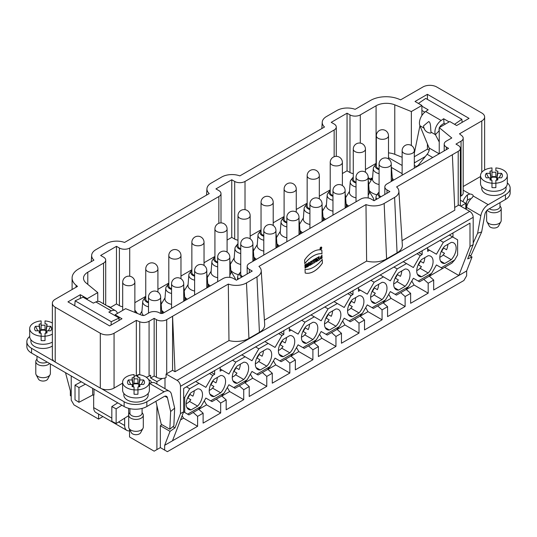 <?xml version="1.0" encoding="UTF-8"?>
<svg xmlns="http://www.w3.org/2000/svg" width="537" height="537" viewBox="0 0 537 537"><rect width="100%" height="100%" fill="white"/><g stroke="black" fill="none" stroke-linecap="round" stroke-linejoin="round"><path stroke-width="0.81" d="M321.468 247.832A0.819 0.497 117.3 0 0 320.455 247.94A0.819 0.497 117.3 0 0 321.153 248.665A0.819 0.497 117.3 0 0 321.468 247.832M321.254 248.43L320.569 247.886L320.609 248.799L321.025 248.524M320.502 248.886A0.819 0.497 -62.7 0 1 321.254 247.436M321.441 247.101A1.195 0.725 117.3 0 0 320.247 247.832A1.195 0.725 117.3 0 0 320.341 249.235A1.195 0.725 117.3 0 0 321.267 248.893A1.195 0.725 117.3 0 0 321.744 247.678A1.195 0.725 117.3 0 0 321.441 247.101A1.195 0.725 -62.7 0 1 321.703 247.658A1.195 0.725 -62.7 0 1 321.247 248.866A1.195 0.725 -62.7 0 1 320.327 249.222M310.547 261.559L312.447 260.74L312.38 262.486L312.95 263.593L312.091 264.09L311.426 263.338L311.473 264.446L310.695 264.895L310.547 261.559M316.259 261.687L316.112 258.351L315.333 258.794L315.481 262.13L316.259 261.687L315.481 262.096M305.029 269.399A24.756 15.023 117.3 0 0 322.24 259.465L322.395 263.083A20.735 12.579 -62.7 0 1 305.191 273.018L305.029 269.399M321.824 250.094L321.985 253.712A24.756 15.023 117.3 0 0 304.774 263.647L304.613 260.029A20.735 12.579 -62.7 0 1 321.824 250.094M309.654 265.5L310.426 265.05L309.393 262.231L308.466 262.761L307.728 266.607L308.614 265.54L309.493 265.036L309.654 265.5M307.453 266.768L307.305 263.432L306.526 263.882L306.58 265.097L305.734 265.587L305.681 264.372L304.902 264.822L305.05 268.158L305.828 267.708L305.775 266.392L306.614 265.902L306.674 267.218L307.453 266.768L306.674 267.184M228.97 340.579L175.022 371.725L172.572 370.308L172.572 316.266L228.319 284.073L228.97 340.579A18.07 10.431 0 0 0 248.94 338.384L259.411 332.343L256.961 276.877A14.6 8.431 0 0 0 261.224 270.608A14.6 8.431 0 0 0 258.948 266.392L365.979 204.597L366.623 261.103L264.405 320.119M318.414 257.015L319.166 256.585L319.314 259.921L318.313 260.499L317.508 259.029L317.595 260.915L316.843 261.344L316.696 258.008L317.696 257.438L318.501 258.901L318.414 257.015M321.294 257.948C320.045 257.592 320.274 256.908 321.978 255.901L321.938 255.055L320.012 259.143L322.099 258.136L322.025 256.485L321.254 256.934L321.294 257.948L320.636 258.136M314.977 259.814L314.944 259.022L312.943 260.177L312.984 260.962L313.588 260.613L313.702 263.157L314.481 262.714L314.367 260.163L314.977 259.814L314.333 260.143L314.447 262.694L313.702 263.123M172.572 370.308L166.718 373.685A7.303 4.215 0 0 1 166.081 374.014L177.042 380.344L469.741 211.356A4.867 2.813 60 0 1 473.184 217.317L473.184 244.617L467.68 258.894L472.03 256.988L469.821 255.706M454.691 207.423L458.209 205.396A7.303 4.215 0 0 0 458.779 205.027L469.741 211.356M366.623 261.103A18.07 10.431 0 0 0 386.6 258.908L397.071 252.867L394.614 197.401A14.6 8.431 0 0 0 398.884 191.132A14.6 8.431 0 0 0 396.608 186.916L452.362 154.73L454.812 210.189L402.065 240.643M397.071 252.867A18.07 10.431 0 0 0 402.347 245.1L398.884 191.132M259.411 332.343A18.07 10.431 0 0 0 264.694 324.576L261.224 270.608M175.022 371.725L172.572 316.266L166.718 319.643L166.718 373.685M452.362 154.73L458.209 151.347A7.303 4.215 0 0 0 460.35 148.366A7.303 4.215 0 0 0 458.209 145.386L455.973 144.097L461.055 141.164A7.303 4.215 0 0 0 463.189 138.184A7.303 4.215 0 0 0 461.874 135.767L459.504 133.814L481.783 120.946A9.733 5.618 0 0 0 484.636 116.972A9.733 5.618 0 0 0 481.783 112.998L436.702 86.974A9.733 5.618 0 0 0 422.934 86.974L400.656 99.835L398.602 99.009A21.903 12.646 0 0 0 370.557 100.426L355.138 109.326A14.6 8.431 0 0 0 336.974 110.474L326.503 116.522A14.6 8.431 0 0 0 322.234 122.168A14.6 8.431 0 0 0 324.509 127.007L239.851 175.888A14.6 8.431 0 0 0 221.68 177.035L211.216 183.083A14.6 8.431 0 0 0 206.946 188.729A14.6 8.431 0 0 0 209.222 193.568L124.557 242.449A14.6 8.431 0 0 0 106.393 243.597L95.922 249.645A14.6 8.431 0 0 0 91.659 255.29A14.6 8.431 0 0 0 93.928 260.13L78.516 269.03A21.903 12.646 0 0 0 72.099 277.971A21.903 12.646 0 0 0 76.059 285.228L76.059 287.241M166.081 374.014L166.081 377.592A7.303 4.215 180 0 1 162.389 378.471A7.303 4.215 180 0 1 156.395 377.263L156.395 319.643A7.303 4.215 0 0 0 166.718 319.643M460.35 200.173L465.78 203.308L465.78 209.068M465.78 203.308L460.793 206.188M98.58 414.067L98.58 419.088L102.929 416.578M98.58 419.088L73.972 404.885L71.22 400.112L71.22 375.974M473.184 244.617L469.996 246.456L458.813 275.481L466.646 270.963L466.646 275.729L463.887 280.502L167.41 451.671L164.651 450.087L164.651 445.314L170.041 431.339L160.348 425.747L161.805 424.606M156.911 405.65L156.911 449.59L154.159 451.174L129.551 436.97L129.551 430.849A10.706 6.182 120 0 1 126.866 430.399A10.706 6.182 120 0 1 124.644 425.499L124.644 418.189M126.866 430.399L95.888 412.517A10.706 6.182 -60 0 1 93.673 407.617L111.824 418.095M93.673 394.957L93.673 407.617M463.189 138.184L463.189 193.025A7.303 4.215 180 0 1 461.055 196.005L460.35 196.408M394.614 197.401L384.15 203.449L386.6 258.908M256.961 276.877L246.49 282.925L248.94 338.384M228.319 284.073A14.6 8.431 0 0 0 246.49 282.925M365.979 204.597A14.6 8.431 0 0 0 384.15 203.449M156.911 384.036L156.911 381.632L150.629 378.008L150.629 375.229L149.078 376.122A7.303 4.215 180 0 1 146.131 377.155M156.911 449.59L160.348 447.603L160.348 425.747M165 378.001L165 388.707M162.389 378.471L156.911 381.632M76.059 285.228L77.496 286.409L55.217 299.277A9.733 5.618 0 0 0 52.364 303.251A9.733 5.618 0 0 0 55.217 307.224L100.298 333.249A9.733 5.618 0 0 0 114.066 333.249L114.066 388.09A9.733 5.618 180 0 1 101.466 388.667A9.733 5.618 180 0 1 100.298 388.09L100.298 333.249M411.355 145.487L411.355 111.542L421.901 105.453L415.02 101.48L427.412 94.324L469.049 118.368L456.665 125.517L449.778 121.543L439.232 127.631L451.778 137.975L446.341 141.117A7.303 4.215 0 0 0 444.2 144.097A7.303 4.215 0 0 0 446.341 147.078L448.576 148.366L386.976 183.936A7.303 4.215 0 0 0 384.834 186.916A7.303 4.215 0 0 0 386.976 189.897L389.896 191.581L374.067 200.724L371.141 199.032A7.303 4.215 0 0 0 360.817 199.032L249.316 263.412A7.303 4.215 0 0 0 247.174 266.392A7.303 4.215 0 0 0 249.316 269.373L252.242 271.057L236.408 280.2L233.481 278.508A7.303 4.215 0 0 0 223.157 278.508L163.275 313.084A2.437 1.403 180 0 1 159.838 313.084L159.321 312.789A7.303 4.215 0 0 0 148.997 312.789L145.003 315.091A2.437 1.403 180 0 1 141.882 315.253L125.645 308.681L115.099 314.776L121.98 318.75L109.588 325.899L67.951 301.861L80.335 294.706L87.222 298.679L97.768 292.591L97.768 301.378M87.222 298.679L87.222 299.579M115.099 314.776L115.099 315.675M137.949 375.873L136.344 375.229L134.055 376.551M129.551 429.338L129.551 430.849M139.727 374.786L139.727 321.757A7.303 4.215 0 0 0 149.078 321.28L154.159 318.347L154.159 375.974L150.629 378.008M139.727 321.757L136.344 320.388L136.344 375.229M136.344 320.388L114.066 333.249M122.617 383.149L114.066 388.09M103.567 303.821L103.567 263.11L87.793 272.219A14.6 8.431 180 0 0 83.517 278.179A14.6 8.431 180 0 0 86.155 283.019L97.768 292.591M80.335 294.706L80.335 298.404M103.567 263.11A7.303 4.215 0 0 0 105.708 260.13A7.303 4.215 0 0 0 103.567 257.149L100.641 255.464L116.475 246.322L119.395 248.013A7.303 4.215 0 0 0 129.719 248.013L129.719 276.226M218.854 223.298L218.854 196.549L129.719 248.013M218.854 196.549A7.303 4.215 0 0 0 220.996 193.568A7.303 4.215 0 0 0 218.854 190.588L215.934 188.903L231.762 179.761L234.689 181.452A7.303 4.215 0 0 0 245.013 181.452L245.013 209.665M334.148 156.737L334.148 129.988L245.013 181.452M334.148 129.988A7.303 4.215 0 0 0 336.283 127.007A7.303 4.215 0 0 0 334.148 124.027L331.222 122.342L347.05 113.2L349.976 114.891A7.303 4.215 0 0 0 360.3 114.891L360.3 143.104M376.33 163.261A14.6 8.431 0 0 0 376.075 163.402L376.075 105.782L360.3 114.891M376.075 105.782A14.6 8.431 180 0 1 394.776 104.836L394.776 154.314L402.139 157.287M411.355 111.542L394.776 104.836M154.159 318.347L156.395 319.643M368.194 178.391L371.255 180.157L368.194 178.391M371.906 179.486L371.966 178.519L371.906 179.486L371.966 178.519L371.148 178.049L370.98 179.318L368.194 177.707L370.98 179.318L370.98 180.002M370.96 179.224L371.148 178.049L371.148 178.841L371.819 179.224M302.579 232.655A14.479 8.357 180 0 1 299.975 230.353M299.505 224.359A14.479 8.357 180 0 1 299.572 224.244L303.371 217.955M369.221 191.333L373.027 197.623A14.479 8.357 180 0 1 373.833 200.59M348.694 206.033A14.479 8.357 180 0 1 346.09 203.731M345.62 197.737A14.479 8.357 180 0 1 345.687 197.623L349.486 191.333M187.292 299.223A14.479 8.357 180 0 1 184.688 296.914M184.211 290.92A14.479 8.357 180 0 1 184.278 290.806L188.084 284.523M230.876 271.205L234.676 277.495A14.479 8.357 180 0 1 235.448 279.649M210.35 285.906A14.479 8.357 180 0 1 207.745 283.603M207.269 277.609A14.479 8.357 180 0 1 207.336 277.495L211.142 271.205M256.464 259.284A14.479 8.357 180 0 1 253.86 256.981M253.383 250.987A14.479 8.357 180 0 1 253.451 250.873L257.257 244.583M391.251 167.329L402.139 173.619M365.442 169.544L376.075 163.402M353.272 173.605A7.303 4.215 180 0 1 349.976 172.511L349.976 114.891M342.378 173.518L347.05 170.82L349.976 172.511M250.148 236.105L261.042 229.816M273.205 222.795L284.1 216.505M296.263 209.484L307.157 203.194M319.32 196.166L330.215 189.883M237.985 240.167A7.303 4.215 180 0 1 234.689 239.072L234.689 181.452M227.091 240.079L231.762 237.381L234.689 239.072M134.861 302.667L145.749 296.377M157.918 289.356L168.806 283.066M180.976 276.045L191.863 269.755M204.033 262.734L214.921 256.444M122.691 306.728A7.303 4.215 180 0 1 119.395 305.634L119.395 248.013M110.508 307.392L116.475 303.942L119.395 305.634M238.515 274.662A14.479 8.357 180 0 1 230.803 270.292M230.326 264.298A14.479 8.357 180 0 1 230.393 264.184L234.199 257.894M279.522 245.973A14.479 8.357 180 0 1 276.917 243.664M276.441 237.669A14.479 8.357 180 0 1 276.515 237.555L280.314 231.272M164.235 312.534A14.479 8.357 180 0 1 161.63 310.225M161.154 304.231A14.479 8.357 180 0 1 161.221 304.117L165.027 297.834M325.637 219.344A14.479 8.357 180 0 1 323.032 217.042M322.562 211.048A14.479 8.357 180 0 1 322.63 210.934L326.429 204.644M376.86 194.783A14.479 8.357 180 0 1 369.147 190.413M368.677 184.419A14.479 8.357 180 0 1 368.744 184.305L372.544 178.022M160.67 303.197A9.122 5.269 0 0 0 160.952 301.64L161.765 311.984A9.941 5.739 180 0 1 161.536 313.494M143.634 315.488A9.941 5.739 180 0 1 141.902 311.984L142.714 301.64A9.122 5.269 0 0 0 148.501 306.788M145.749 296.927A7.176 4.142 0 0 0 145.279 297.438L143.507 299.727A9.122 5.269 0 0 0 142.714 301.64M160.952 301.64A9.122 5.269 0 0 0 160.67 300.566M145.279 297.438A7.176 4.142 0 0 0 148.501 302.801M157.918 292.047L157.918 268.923A6.082 3.511 180 0 1 154.159 272.172A6.082 3.511 180 0 1 147.534 271.407A6.082 3.511 180 0 1 145.749 268.923L145.749 299.129A6.082 3.511 0 0 0 147.534 301.613A6.082 3.511 0 0 0 148.501 302.062M137.371 313.427A9.122 5.269 0 0 0 137.11 313.044L135.331 310.748A7.176 4.142 0 0 0 134.861 310.238M122.691 310.238A7.176 4.142 0 0 0 122.362 310.581M135.921 312.836A7.176 4.142 0 0 0 135.331 310.748M183.728 289.879A9.122 5.269 0 0 0 184.01 288.329L184.822 298.673A9.941 5.739 180 0 1 184.144 301.035M171.558 304.338A9.941 5.739 180 0 1 164.96 298.673L165.779 288.329A9.122 5.269 0 0 0 171.558 293.471M168.806 283.617A7.176 4.142 0 0 0 168.336 284.12L166.564 286.416A9.122 5.269 0 0 0 165.779 288.329M184.01 288.329A9.122 5.269 0 0 0 183.728 287.255M168.336 284.12A7.176 4.142 0 0 0 171.558 289.483M180.976 278.737L180.976 255.612A6.082 3.511 180 0 1 177.217 258.854A6.082 3.511 180 0 1 170.591 258.096A6.082 3.511 180 0 1 168.806 255.612L168.806 285.812A6.082 3.511 0 0 0 170.591 288.295A6.082 3.511 0 0 0 171.558 288.752M229.843 263.258A9.122 5.269 0 0 0 230.125 261.7L230.937 272.044A9.941 5.739 180 0 1 229.843 274.937M217.68 277.716A9.941 5.739 180 0 1 211.075 272.044L211.893 261.7A9.122 5.269 0 0 0 217.68 266.849M214.921 256.988A7.176 4.142 0 0 0 214.451 257.498L212.679 259.794A9.122 5.269 0 0 0 211.893 261.7M230.125 261.7A9.122 5.269 0 0 0 229.843 260.626M214.451 257.498A7.176 4.142 0 0 0 217.68 262.862M227.091 252.108L227.091 228.99A6.082 3.511 180 0 1 223.338 232.232A6.082 3.511 180 0 1 216.706 231.474A6.082 3.511 180 0 1 214.921 228.99L214.921 259.19A6.082 3.511 0 0 0 216.706 261.673A6.082 3.511 0 0 0 217.68 262.13M206.785 276.568A9.122 5.269 0 0 0 207.067 275.018L207.879 285.362A9.941 5.739 180 0 1 207.201 287.725M194.622 291.027A9.941 5.739 180 0 1 188.017 285.362L188.836 275.018A9.122 5.269 0 0 0 194.622 280.16M191.863 270.299A7.176 4.142 0 0 0 191.394 270.809L189.621 273.105A9.122 5.269 0 0 0 188.836 275.018M207.067 275.018A9.122 5.269 0 0 0 206.785 273.937M191.394 270.809A7.176 4.142 0 0 0 194.622 276.172M204.033 265.426L204.033 242.301A6.082 3.511 180 0 1 200.281 245.543A6.082 3.511 180 0 1 193.649 244.785A6.082 3.511 180 0 1 191.863 242.301L191.863 272.501A6.082 3.511 0 0 0 193.649 274.984A6.082 3.511 0 0 0 194.622 275.441M238.488 278.998A9.122 5.269 180 0 1 237.703 276.602A9.122 5.269 180 0 1 238.488 274.696L240.267 272.4A7.176 4.142 180 0 1 240.737 271.89M241.831 277.072A7.176 4.142 180 0 1 240.267 272.4M252.9 261.338L252.9 243.892A6.082 3.511 180 0 1 249.148 247.134A6.082 3.511 180 0 1 242.516 246.376A6.082 3.511 180 0 1 240.737 243.892L240.737 274.092A6.082 3.511 0 0 0 242.516 276.575A6.082 3.511 0 0 0 242.603 276.622M252.9 249.947A9.122 5.269 0 0 0 253.182 248.389L254.001 258.733A9.941 5.739 180 0 1 253.316 261.103M240.737 264.405A9.941 5.739 180 0 1 234.132 258.733L234.951 248.389A9.122 5.269 0 0 0 240.737 253.538M237.985 243.677A7.176 4.142 0 0 0 237.515 244.187L235.736 246.476A9.122 5.269 0 0 0 234.951 248.389M253.182 248.389A9.122 5.269 0 0 0 252.9 247.315M237.515 244.187A7.176 4.142 0 0 0 240.737 249.551M250.148 238.797L250.148 215.673A6.082 3.511 180 0 1 246.396 218.921A6.082 3.511 180 0 1 239.764 218.156A6.082 3.511 180 0 1 237.985 215.673L237.985 245.879A6.082 3.511 0 0 0 239.764 248.363A6.082 3.511 0 0 0 240.737 248.819M275.958 236.636A9.122 5.269 0 0 0 276.24 235.078L277.058 245.422A9.941 5.739 180 0 1 276.374 247.785M263.795 251.094A9.941 5.739 180 0 1 257.189 245.422L258.008 235.078A9.122 5.269 0 0 0 263.795 240.22M261.042 230.366A7.176 4.142 0 0 0 260.573 230.87L258.794 233.165A9.122 5.269 0 0 0 258.008 235.078M276.24 235.078A9.122 5.269 0 0 0 275.958 234.004M260.573 230.87A7.176 4.142 0 0 0 263.795 236.233M273.205 225.486L273.205 202.362A6.082 3.511 180 0 1 269.453 205.611A6.082 3.511 180 0 1 262.821 204.845A6.082 3.511 180 0 1 261.042 202.362L261.042 232.561A6.082 3.511 0 0 0 262.821 235.045A6.082 3.511 0 0 0 263.795 235.501M299.015 223.318A9.122 5.269 0 0 0 299.297 221.768L300.116 232.112A9.941 5.739 180 0 1 299.431 234.474M286.852 237.777A9.941 5.739 180 0 1 280.247 232.112L281.066 221.768A9.122 5.269 0 0 0 286.852 226.909M284.1 217.049A7.176 4.142 0 0 0 283.63 217.559L281.851 219.855A9.122 5.269 0 0 0 281.066 221.768M299.297 221.768A9.122 5.269 0 0 0 299.015 220.694M283.63 217.559A7.176 4.142 0 0 0 286.852 222.922M296.263 212.175L296.263 189.051A6.082 3.511 180 0 1 292.511 192.293A6.082 3.511 180 0 1 285.879 191.534A6.082 3.511 180 0 1 284.1 189.051L284.1 219.25A6.082 3.511 0 0 0 285.879 221.734A6.082 3.511 0 0 0 286.852 222.19M322.079 210.007A9.122 5.269 0 0 0 322.354 208.45L323.173 218.794A9.941 5.739 180 0 1 322.489 221.163M309.909 224.466A9.941 5.739 180 0 1 303.304 218.794L304.123 208.45A9.122 5.269 0 0 0 309.909 213.598M307.157 203.738A7.176 4.142 0 0 0 306.687 204.248L304.909 206.544A9.122 5.269 0 0 0 304.123 208.45M322.354 208.45A9.122 5.269 0 0 0 322.079 207.376M306.687 204.248A7.176 4.142 0 0 0 309.909 209.611M319.32 198.865L319.32 175.74A6.082 3.511 180 0 1 315.568 178.982A6.082 3.511 180 0 1 308.936 178.224A6.082 3.511 180 0 1 307.157 175.74L307.157 205.94A6.082 3.511 0 0 0 308.936 208.423A6.082 3.511 0 0 0 309.909 208.88M345.137 196.696A9.122 5.269 0 0 0 345.412 195.139L346.231 205.483A9.941 5.739 180 0 1 345.546 207.853M332.967 211.155A9.941 5.739 180 0 1 326.362 205.483L327.181 195.139A9.122 5.269 0 0 0 332.967 200.288M330.215 190.427A7.176 4.142 0 0 0 329.745 190.937L327.966 193.233A9.122 5.269 0 0 0 327.181 195.139M345.412 195.139A9.122 5.269 0 0 0 345.137 194.065M329.745 190.937A7.176 4.142 0 0 0 332.967 196.3M342.378 185.547L342.378 162.429A6.082 3.511 180 0 1 338.625 165.671A6.082 3.511 180 0 1 331.994 164.913A6.082 3.511 180 0 1 330.215 162.429L330.215 192.629A6.082 3.511 0 0 0 331.994 195.112A6.082 3.511 0 0 0 332.967 195.569M376.84 199.126A9.122 5.269 180 0 1 376.048 196.73A9.122 5.269 180 0 1 376.833 194.817L378.612 192.528A7.176 4.142 180 0 1 379.082 192.018M380.176 197.2A7.176 4.142 180 0 1 378.612 192.528M391.251 181.466L391.251 164.013A6.082 3.511 180 0 1 387.492 167.262A6.082 3.511 180 0 1 380.867 166.497A6.082 3.511 180 0 1 379.082 164.013L379.082 194.219A6.082 3.511 0 0 0 380.867 196.703A6.082 3.511 0 0 0 380.948 196.75M391.251 170.068A9.122 5.269 0 0 0 391.527 168.517L392.346 178.861A9.941 5.739 180 0 1 391.661 181.224M379.082 184.527A9.941 5.739 180 0 1 372.483 178.861L373.296 168.517A9.122 5.269 0 0 0 379.082 173.659M376.33 163.805A7.176 4.142 0 0 0 375.86 164.309L374.081 166.604A9.122 5.269 0 0 0 373.296 168.517M391.527 168.517A9.122 5.269 0 0 0 391.251 167.443M375.86 164.309A7.176 4.142 0 0 0 379.082 169.672M388.499 158.925L388.499 135.801A6.082 3.511 180 0 1 384.74 139.049A6.082 3.511 180 0 1 378.108 138.284A6.082 3.511 180 0 1 376.33 135.801L376.33 166A6.082 3.511 0 0 0 378.108 168.484A6.082 3.511 0 0 0 379.082 168.94M368.194 183.386A9.122 5.269 0 0 0 368.469 181.828L369.288 192.172A9.941 5.739 180 0 1 368.194 195.065M356.024 197.844A9.941 5.739 180 0 1 349.426 192.172L350.238 181.828A9.122 5.269 0 0 0 356.024 186.977M353.272 177.116A7.176 4.142 0 0 0 352.802 177.626L351.023 179.915A9.122 5.269 0 0 0 350.238 181.828M368.469 181.828A9.122 5.269 0 0 0 368.194 180.754M352.802 177.626A7.176 4.142 0 0 0 356.024 182.989M365.442 172.236L365.442 149.111A6.082 3.511 180 0 1 361.683 152.36A6.082 3.511 180 0 1 355.051 151.595A6.082 3.511 180 0 1 353.272 149.111L353.272 179.318A6.082 3.511 0 0 0 355.051 181.801A6.082 3.511 0 0 0 356.024 182.258M55.217 307.224L55.217 362.066L100.298 388.09M55.217 362.066A9.733 5.618 180 0 1 54.217 361.388A9.733 5.618 180 0 1 52.364 358.092L52.364 303.251M154.159 375.974L156.395 377.263M29.696 336.471A16.063 9.27 -0 0 0 26.85 341.747L26.85 346.513A16.063 9.27 180 0 0 31.555 353.071L124.128 406.522A16.063 9.27 180 0 0 146.843 406.522L164.08 396.568A4.867 2.813 -60 0 1 166.517 396.326A4.867 2.813 -60 0 1 167.43 397.695L170.645 411.523L174.659 408.107L173.86 425.828L169.84 429.244L161.234 424.277L155.898 401.293M101.466 388.667L124.128 401.75A16.063 9.27 -0 0 0 146.843 401.75L146.843 406.522M26.85 341.747A16.063 9.27 -0 0 0 31.555 348.305L54.217 361.388M439.232 153.763L439.232 127.631M414.309 165.443L416.658 166.799M480.534 176.512L463.189 186.527M414.309 153.3L419.934 125.732A9.733 5.618 -60 0 1 425.653 111.535L428.17 109.803L421.901 106.178M421.901 115.509L421.901 105.453M414.309 156.73L427.412 149.165L427.412 143.909M427.412 99.385L427.412 94.324M414.309 161.966L415.108 162.429L425.304 156.542M427.412 149.165L429.177 150.185M388.499 152.877A14.6 8.431 180 0 1 394.776 154.314M388.499 157.596L402.139 165.47M485.012 169.799L484.636 169.585M418.148 165.436L416.229 166.551M463.189 190.185L469.855 194.032A3.41 1.967 180 0 1 472.238 194.616A3.41 1.967 180 0 1 473.231 196.025L488.207 204.664L505.445 194.716A16.063 9.27 0 0 0 510.15 188.158L510.15 192.924A16.063 9.27 180 0 1 505.445 199.482L488.207 209.437A4.867 2.813 -60 0 0 484.857 214.431L481.649 231.971L471.09 255.323L468.788 256.021M470.889 198.905A3.41 1.967 0 0 0 469.855 198.804L467.418 200.079L467.418 194.864A9.733 5.618 120 0 0 462.948 201.67M231.762 179.761L231.762 237.381M116.475 246.322L116.475 303.942M347.05 113.2L347.05 170.82M65.501 372.671L70.354 390.876L70.354 395.641L71.22 396.138M466.646 270.963L472.03 256.988M452.966 232.964L452.966 237.132M444.737 267.245L429.378 276.226M411.792 281.026L414.108 285.04L428.184 293.168L428.184 283.234L433.688 280.052L433.688 289.987L458.813 275.481L444.643 267.298M469.996 246.456L469.996 223.13L183.667 388.439L183.667 411.772L172.484 440.796L164.651 445.314M427.667 247.564L427.667 251.343L429.56 250.249L427.667 249.155M365.677 307.654L367.993 311.668L360.199 316.165M342.619 320.965L344.935 324.979L337.142 329.476M367.993 311.668L382.069 319.79L364.516 329.926L364.516 319.992L359.011 323.167L359.011 333.101L341.458 343.237L341.458 333.302L335.954 336.484L335.954 346.419L318.401 356.548L318.401 346.613L312.896 349.795L312.896 359.73L295.343 369.859L295.343 359.924L289.839 363.106L289.839 373.04L272.286 383.176L272.286 373.242L266.782 376.417L266.782 386.351L249.228 396.487L249.228 386.553L243.724 389.728L243.724 399.669L226.171 409.798L226.171 399.864L220.667 403.045L220.667 412.98L203.114 423.109L203.114 413.175L197.603 416.356L197.603 426.291L172.484 440.796M273.447 360.898L275.763 364.912L267.97 369.416M250.383 374.215L252.705 378.229L244.912 382.727M275.763 364.912L289.839 373.04M296.505 347.587L298.82 351.601L291.027 356.098M298.82 351.601L312.896 359.73M414.108 285.04L406.314 289.537M388.734 294.336L391.05 298.35L383.257 302.848M428.184 293.168L410.63 303.298L410.63 293.363L405.126 296.545L405.126 306.479L387.573 316.615L387.573 306.681L382.069 309.856L382.069 319.79M204.268 400.837L206.591 404.851L198.797 409.348M182.137 415.745L183.533 418.162L180.539 419.894M206.591 404.851L220.667 412.98M227.326 387.526L229.648 391.54L221.855 396.038M252.705 378.229L266.782 386.351M319.562 334.276L321.878 338.29L314.085 342.787M344.935 324.979L359.011 333.101M391.05 298.35L405.126 306.479M229.648 391.54L243.724 399.669M321.878 338.29L335.954 346.419M220.15 367.375L220.15 371.154L222.043 370.06L220.15 368.966M358.494 287.503L358.494 291.276L360.387 290.188L358.494 289.094M289.322 327.442L289.322 331.215L291.215 330.121L289.322 329.033M405.14 269.017A11.559 6.672 -60 0 1 407.637 269.547A11.559 6.672 -60 0 1 405.14 286.302L398.575 290.094A11.559 6.672 -60 0 1 396.078 289.564A11.559 6.672 -60 0 1 398.575 272.809L405.14 269.017M451.255 242.395A11.559 6.672 -60 0 1 453.752 242.919A11.559 6.672 -60 0 1 451.255 259.68L444.69 263.472A11.559 6.672 -60 0 1 442.193 262.942A11.559 6.672 -60 0 1 444.69 246.181L451.255 242.395M335.967 308.956A11.559 6.672 -60 0 1 338.464 309.48A11.559 6.672 -60 0 1 335.967 326.241L329.403 330.033A11.559 6.672 -60 0 1 326.905 329.503A11.559 6.672 -60 0 1 329.403 312.742L335.967 308.956M289.852 335.578A11.559 6.672 -60 0 1 292.35 336.108A11.559 6.672 -60 0 1 289.852 352.863L283.288 356.655A11.559 6.672 -60 0 1 280.791 356.125A11.559 6.672 -60 0 1 283.288 339.371L289.852 335.578M243.738 362.207A11.559 6.672 -60 0 1 246.235 362.73A11.559 6.672 -60 0 1 243.738 379.491L237.166 383.284A11.559 6.672 -60 0 1 234.676 382.753A11.559 6.672 -60 0 1 237.166 365.992L243.738 362.207M197.616 388.828A11.559 6.672 -60 0 1 200.113 389.359A11.559 6.672 -60 0 1 197.616 406.113L191.051 409.906A11.559 6.672 -60 0 1 188.554 409.375A11.559 6.672 -60 0 1 191.051 392.621L197.616 388.828M186.42 386.848L189.689 388.734L184.701 397.38L184.701 412.483L187.628 414.168L201.046 406.422L205.866 398.078L210.685 400.857L224.104 393.111L228.923 384.761L233.743 387.546L247.161 379.793L251.981 371.45L256.8 374.235L270.218 366.482L275.038 358.139L279.858 360.918L293.276 353.171L298.095 344.828L302.915 347.607L316.333 339.861L321.153 331.517L325.972 334.296L339.397 326.55L344.21 318.199L349.03 320.985L362.455 313.232L367.268 304.888L372.087 307.674L385.512 299.921L390.325 291.578L395.145 294.357L408.57 286.61L413.389 278.267L418.202 281.046L431.627 273.299L436.447 264.949L441.26 267.735L454.685 259.982L457.611 254.921L457.611 239.817L449.348 235.052M440.058 240.415L443.327 242.301L452.617 236.938M443.327 242.301L436.447 254.223L429.56 250.249M417.001 253.726L420.27 255.612L422.163 254.518L422.163 250.745M420.27 255.612L413.389 267.533L403.233 261.673M393.943 267.037L397.212 268.923L406.502 263.56M397.212 268.923L390.325 280.844L380.176 274.984M370.886 280.348L374.155 282.24L383.445 276.87M374.155 282.24L367.268 294.162L360.387 290.188M347.828 293.665L351.097 295.551L352.99 294.457L352.99 290.685M351.097 295.551L344.21 307.473L334.061 301.613M324.771 306.976L328.04 308.862L337.33 303.499M328.04 308.862L321.153 320.784L311.004 314.924M301.713 320.287L304.982 322.173L314.273 316.81M304.982 322.173L298.095 334.095L291.215 330.121M278.649 333.598L281.925 335.491L283.818 334.397L283.818 330.617M281.925 335.491L275.038 347.412L264.889 341.545M255.592 346.915L258.861 348.802L268.158 343.438M258.861 348.802L251.981 360.723L241.831 354.863M232.534 360.226L235.803 362.113L245.1 356.749M235.803 362.113L228.923 374.034L222.043 370.06M209.477 373.537L212.746 375.423L214.639 374.329L214.639 370.557M212.746 375.423L205.866 387.345L195.71 381.485M189.689 388.734L198.985 383.371M220.68 375.517A11.559 6.672 -60 0 1 223.17 376.048A11.559 6.672 -60 0 1 220.68 392.802L214.109 396.595A11.559 6.672 -60 0 1 211.612 396.064A11.559 6.672 -60 0 1 214.109 379.31L220.68 375.517M266.795 348.889A11.559 6.672 -60 0 1 269.292 349.419A11.559 6.672 -60 0 1 266.795 366.18L260.23 369.966A11.559 6.672 -60 0 1 257.733 369.443A11.559 6.672 -60 0 1 260.23 352.681L266.795 348.889M312.91 322.267A11.559 6.672 -60 0 1 315.407 322.797A11.559 6.672 -60 0 1 312.91 339.552L306.345 343.344A11.559 6.672 -60 0 1 303.848 342.814A11.559 6.672 -60 0 1 306.345 326.06L312.91 322.267M359.025 295.645A11.559 6.672 -60 0 1 361.522 296.169A11.559 6.672 -60 0 1 359.025 312.93L352.46 316.723A11.559 6.672 -60 0 1 349.963 316.192A11.559 6.672 -60 0 1 352.46 299.431L359.025 295.645M428.197 255.706A11.559 6.672 -60 0 1 430.694 256.236A11.559 6.672 -60 0 1 428.197 272.991L421.632 276.783A11.559 6.672 -60 0 1 419.135 276.253A11.559 6.672 -60 0 1 421.632 259.499L428.197 255.706M382.082 282.328A11.559 6.672 -60 0 1 384.579 282.858A11.559 6.672 -60 0 1 382.082 299.619L375.517 303.405A11.559 6.672 -60 0 1 373.02 302.881A11.559 6.672 -60 0 1 375.517 286.12L382.082 282.328M443.099 254.974L451.255 259.68M428.197 272.991L420.041 268.285M405.14 286.302L396.984 281.596M382.082 299.619L373.927 294.907M359.025 312.93L350.869 308.218M335.967 326.241L327.812 321.535M312.91 339.552L304.754 334.846M281.697 348.157L289.852 352.863M266.795 366.18L258.639 361.468M243.738 379.491L235.582 374.786M212.524 388.097L220.68 392.802M189.467 401.408L197.616 406.113M454.685 259.982L451.865 263.13L442.575 268.493L441.26 267.735M473.184 217.317L180.486 386.304L180.486 413.604L183.667 411.772M180.486 413.604L174.981 427.882L170.041 431.339M172.88 426.667L174.981 427.882M180.486 386.304A4.867 2.813 -120 0 0 177.042 380.344M160.348 447.603L164.651 450.087M183.533 418.162L197.603 426.291M339.397 326.55L336.578 329.691L327.288 335.054L325.972 334.296M201.046 406.422L198.234 409.563L188.937 414.926L187.628 414.168M184.701 412.483L183.634 411.866M183.667 397.977L184.701 397.38M211.37 372.443L214.639 374.329M224.104 393.111L221.291 396.252L211.994 401.616L210.685 400.857M247.161 379.793L244.348 382.941L235.052 388.305L233.743 387.546M270.218 366.482L267.406 369.624L258.109 374.994L256.8 374.235M280.542 332.51L283.818 334.397M293.276 353.171L290.463 356.313L281.173 361.676L279.858 360.918M316.333 339.861L313.521 343.002L304.231 348.365L302.915 347.607M349.721 292.571L352.99 294.457M362.455 313.232L359.636 316.38L350.346 321.744L349.03 320.985M385.512 299.921L382.693 303.063L373.403 308.426L372.087 307.674M408.57 286.61L405.75 289.752L396.46 295.115L395.145 294.357M418.894 252.632L422.163 254.518M431.627 273.299L428.808 276.441L419.518 281.804L418.202 281.046M191.051 409.906L186.849 407.482M214.109 396.595L209.907 394.165M232.964 380.854L237.166 383.284M256.021 367.543L260.23 369.966M283.288 356.655L279.086 354.232M302.143 340.921L306.345 343.344M325.2 327.604L329.403 330.033M348.258 314.293L352.46 316.723M444.69 263.472L440.488 261.042M417.43 274.353L421.632 276.783M394.373 287.671L398.575 290.094M371.315 300.982L375.517 303.405M187.614 397.877L190.857 399.75A10.8 6.236 120 0 1 188.098 402.669L186.164 403.784M210.672 384.566L213.914 386.432A10.8 6.236 120 0 1 211.155 389.359L209.222 390.473M233.729 371.248L236.971 373.121A10.8 6.236 120 0 1 234.213 376.048L232.279 377.162M263.399 350.849A10.8 6.236 -60 0 1 262.103 356.226L259.042 354.46A10.874 6.276 -60 0 1 256.975 358.045M255.343 363.851L257.27 362.73A10.8 6.236 120 0 0 260.029 359.81L256.787 357.937M285.16 342.915L281.918 341.042L285.16 342.915A10.8 6.236 120 0 0 286.456 337.538M282.1 341.149A10.874 6.276 -60 0 1 280.032 344.734M278.401 350.533L280.327 349.419A10.8 6.236 120 0 0 283.086 346.499L279.844 344.626M309.513 324.227A10.8 6.236 -60 0 1 308.218 329.604L305.157 327.839A10.874 6.276 -60 0 1 303.09 331.423M301.458 337.223L303.392 336.108A10.8 6.236 120 0 0 306.144 333.188L302.908 331.316M331.275 316.293L328.033 314.42L331.275 316.293A10.8 6.236 120 0 0 332.571 310.916M328.214 314.528A10.874 6.276 -60 0 1 326.147 318.105M324.516 323.912L326.449 322.797A10.8 6.236 120 0 0 329.208 319.871L325.966 318.005M354.333 302.975L351.091 301.109L354.333 302.975A10.8 6.236 120 0 0 355.628 297.605M351.272 301.21A10.874 6.276 -60 0 1 349.204 304.794M347.573 310.601L349.506 309.487A10.8 6.236 120 0 0 352.265 306.56L349.023 304.687M377.39 289.665L374.148 287.792L377.39 289.665A10.8 6.236 120 0 0 378.686 284.288M374.329 287.899A10.874 6.276 -60 0 1 372.262 291.484M370.631 297.29L372.564 296.169A10.8 6.236 120 0 0 375.323 293.249L372.081 291.376M401.743 270.977A10.8 6.236 -60 0 1 400.448 276.354L397.387 274.588A10.874 6.276 -60 0 1 395.319 278.173M393.688 283.972L395.621 282.858A10.8 6.236 120 0 0 398.38 279.938L395.138 278.065M423.505 263.043L420.263 261.17L423.505 263.043A10.8 6.236 120 0 0 424.801 257.666M420.444 261.277A10.874 6.276 -60 0 1 418.377 264.855M416.746 270.661L418.679 269.547A10.8 6.236 120 0 0 421.438 266.62L418.195 264.754M446.562 249.732L443.32 247.859L446.562 249.732A10.8 6.236 120 0 0 447.858 244.355M443.502 247.96A10.874 6.276 -60 0 1 441.434 251.544M439.803 257.351L441.736 256.236A10.8 6.236 120 0 0 444.495 253.31L441.253 251.437M429.164 276.038L433.688 280.052M423.794 279.334L428.184 283.234M313.877 342.606L318.401 346.613M308.5 345.902L312.896 349.795M221.647 395.85L226.171 399.864M216.27 399.145L220.667 403.045M383.049 302.667L387.573 306.681M377.679 305.962L382.069 309.856M336.934 329.288L341.458 333.302M331.557 332.584L335.954 336.484M244.704 382.539L249.228 386.553M239.327 385.834L243.724 389.728M198.589 409.167L203.114 413.175M193.213 412.463L197.603 416.356M406.106 289.356L410.63 293.363M400.736 292.652L405.126 296.545M290.819 355.917L295.343 359.924M285.442 359.213L289.839 363.106M267.762 369.228L272.286 373.242M262.385 372.524L266.782 376.417M359.991 315.978L364.516 319.992M354.621 319.273L359.011 323.167M465.78 208.356L466.385 208.007A9.733 5.618 60 0 1 466.378 208.396M415.108 162.429A9.733 5.618 120 0 0 414.309 162.939M417.41 166.363L427.123 154.28A5.894 3.148 126.1 0 0 429.09 147.984L419.947 125.765M424.834 112.159L421.901 110.468M462.135 122.362L461.86 119.274L425.727 98.412L418.424 103.44M461.86 119.274L454.564 124.302M445.435 124.054L444.059 123.262L443.663 118.744L441.139 120.476A9.733 5.618 120 0 0 435.42 134.673L439.246 130.672M439.561 127.444A3.893 2.249 -60 0 1 441.535 124.993L444.059 123.262M449.147 121.912L443.663 118.744M439.232 130.639A3.893 2.249 -60 0 1 439.232 128.336M435.433 134.706L439.232 141.976M423.559 125.859L428.741 121.55C431.13 122.59 430.426 129.551 431.057 132.156A4.92 1.497 -136.9 0 1 430.365 133.048A7.303 7.303 0 0 1 423.559 125.859M431.057 132.149L435.42 134.673M419.934 125.732L424.29 128.249M429.09 147.984L439.165 153.804M427.123 154.28L432.728 157.516M466.21 209.316L466.559 207.403A10.706 6.182 -60 0 1 472.238 197.616L473.231 196.025M473.184 243.026L477.628 233.192L481.649 231.971M488.207 204.664A10.706 6.182 120 0 0 480.837 215.652L477.628 233.192M510.15 188.158A16.063 9.27 0 0 0 507.304 182.882M469.848 194.038L467.418 194.864M481.749 186.775L481.749 188.453A12.17 7.028 0 0 0 493.919 195.481A12.17 7.028 0 0 0 506.082 188.453L506.082 186.775M466.385 208.007L466.385 203.161A3.893 2.249 -60 0 1 467.418 200.079M500.001 202.624L500.001 206.483A6.082 3.511 180 0 1 496.047 209.772A6.082 3.511 180 0 1 489.328 208.786M500.001 205.866L500.786 207.121A7.303 4.215 180 0 1 501.216 208.551A7.303 4.215 180 0 1 495.369 212.686A7.303 4.215 180 0 1 487.193 210.195M486.616 210.806L486.616 220.472A7.303 4.215 0 0 0 486.938 221.714A7.303 4.215 0 0 0 493.919 224.688A7.303 4.215 0 0 0 500.893 221.714A7.303 4.215 0 0 0 501.216 220.472L501.216 208.551M500.893 221.714L498.571 226.07A4.867 2.813 180 0 1 493.919 228.05A4.867 2.813 180 0 1 489.267 226.07L486.938 221.714M397.387 274.588L400.448 276.354M305.157 327.839L308.218 329.604M259.042 354.46L262.103 356.226M235.985 367.771L239.039 369.543L235.985 367.771A10.874 6.276 -60 0 1 233.917 371.356M240.341 364.167A10.8 6.236 -60 0 1 239.039 369.543M215.981 382.854L212.739 380.981L215.981 382.854A10.8 6.236 120 0 0 217.284 377.477M212.927 381.089A10.874 6.276 -60 0 1 210.86 384.667M192.924 396.165L189.682 394.292L192.924 396.165A10.8 6.236 120 0 0 194.226 390.788M189.87 394.4A10.874 6.276 -60 0 1 187.802 397.984M169.84 429.244L170.645 411.523M174.659 408.107L171.451 394.279A10.706 6.182 120 0 0 169.437 391.272A10.706 6.182 120 0 0 164.08 391.802L146.843 401.75M149.118 383.156L151.488 382.8A10.706 6.182 -60 0 1 155.153 383.022L169.437 391.272M81.295 381.787L75.019 385.11L78.959 387.593L85.43 384.177M93.988 389.117L93.988 395.078A0.973 0.564 -0 0 0 92.639 395.064L78.959 402.3L75.019 399.81L75.019 385.11M78.959 387.593L78.959 402.3M128.705 415.631A6.813 3.934 180 0 1 128.665 415.651L116.133 423.552L111.824 421.27L111.824 406.569L116.133 408.845L121.886 405.22M117.751 402.837L111.824 406.569M116.133 423.552L116.133 408.845M151.582 382.774A9.733 5.618 120 0 0 149.816 380.31A9.733 5.618 120 0 0 148.789 379.921M123.839 393.413L123.839 395.098A12.17 7.028 0 0 0 136.002 402.119A12.17 7.028 0 0 0 148.172 395.098L148.172 393.413M117.381 313.454A9.733 5.618 120 0 0 115.556 310.742A9.733 5.618 120 0 0 111.347 310.883L108.83 312.057L119.154 318.018L118.952 320.495M111.005 325.086L111.273 321.69L119.154 318.018M111.273 321.69L75.14 300.827L74.744 305.781M75.14 300.827L83.013 297.156L93.337 303.116L95.861 301.942A9.733 5.618 -60 0 1 100.07 301.801L115.556 310.742M30.918 339.767L30.918 341.445A12.17 7.028 0 0 0 38.892 348.043A12.17 7.028 0 0 0 52.364 345.989M142.083 408.415L142.083 413.121A6.082 3.511 180 0 1 136.002 416.638A6.082 3.511 180 0 1 129.92 413.121L129.92 408.664M142.083 412.51L142.869 413.765A7.303 4.215 180 0 1 143.305 415.195A7.303 4.215 180 0 1 136.002 419.41A7.303 4.215 180 0 1 128.705 415.195A7.303 4.215 180 0 1 129.135 413.765L129.92 412.51M128.705 415.195L128.705 427.116A7.303 4.215 0 0 0 129.028 428.358A7.303 4.215 0 0 0 136.002 431.332A7.303 4.215 0 0 0 142.976 428.358A7.303 4.215 0 0 0 143.305 427.116L143.305 415.195M142.976 428.358L140.654 432.708A4.867 2.813 180 0 1 136.002 434.695A4.867 2.813 180 0 1 131.35 432.708L129.028 428.358M47.162 362.086A6.082 3.511 180 0 1 40.611 362.683A6.082 3.511 180 0 1 36.999 359.475L36.999 356.212M49.572 363.475A7.303 4.215 180 0 1 41.362 365.643A7.303 4.215 180 0 1 35.784 361.549A7.303 4.215 180 0 1 36.214 360.112L36.999 358.864M35.784 361.549L35.784 373.47A7.303 4.215 0 0 0 36.107 374.712A7.303 4.215 0 0 0 43.081 377.686A7.303 4.215 0 0 0 50.062 374.712A7.303 4.215 0 0 0 50.384 373.47L50.384 363.945M50.062 374.712L47.733 379.062A4.867 2.813 180 0 1 43.081 381.048A4.867 2.813 180 0 1 38.429 379.062L36.107 374.712M497.249 180.096L497.812 177.814L497.812 179.942A8.518 4.92 180 0 1 495.866 180.358L495.866 183.218A13.385 7.726 0 0 0 507.304 175.572L507.304 183.56A13.385 7.726 180 0 1 493.919 191.286A13.385 7.726 180 0 1 480.534 183.56L480.534 175.572A13.385 7.726 0 0 0 491.973 183.218L491.973 180.358A8.518 4.92 180 0 1 490.026 179.942L490.026 177.814L486.341 177.814A8.518 4.92 180 0 1 485.945 177.304A8.518 4.92 180 0 1 486.341 173.323L490.026 173.323L490.026 171.196A8.518 4.92 180 0 1 491.973 170.779L491.973 172.296A13.385 7.726 180 0 1 495.866 172.296L495.866 176.76L495.866 172.296M495.866 183.218L495.866 187.588A13.385 7.726 180 0 1 491.973 187.588L491.973 183.218M495.866 176.76A5.847 3.376 -0 0 0 491.973 176.76L491.973 167.927A13.385 7.726 0 0 0 480.534 175.572M507.304 175.572A13.385 7.726 0 0 0 495.866 167.927L495.866 170.779A8.518 4.92 180 0 1 497.812 171.196L496.772 177.606A5.585 3.222 0 0 0 493.919 177.15A5.585 3.222 0 0 0 491.06 177.606L490.026 171.196M496.772 177.606L496.604 179.593L497.457 179.264M490.382 179.264L491.227 179.593L491.06 177.606M491.227 179.593L490.026 173.323M486.341 173.323L488.65 177.814M490.026 177.814L490.583 180.096M491.973 183.124A5.847 3.376 0 0 0 493.919 183.318A5.847 3.376 -0 0 0 495.866 183.124M499.182 177.814L501.491 173.323A8.518 4.92 180 0 1 501.887 177.304A8.518 4.92 180 0 1 501.491 177.814L497.812 177.814M497.812 171.196L497.812 173.323L501.491 173.323M497.812 173.323L496.604 179.593M491.973 172.296L491.973 176.76M52.364 342.116A13.385 7.726 180 0 1 37.845 343.66A13.385 7.726 180 0 1 29.696 336.551L29.696 328.563A13.385 7.726 0 0 0 41.134 336.209L41.134 333.349A8.518 4.92 180 0 1 39.188 332.933L39.188 330.812L35.509 330.812A8.518 4.92 180 0 1 35.113 330.295A8.518 4.92 180 0 1 35.509 326.315L39.188 326.315L39.188 324.187A8.518 4.92 180 0 1 41.134 323.777L41.134 325.288A13.385 7.726 180 0 1 45.027 325.288L45.027 329.752L45.027 325.288M46.417 333.088L46.974 330.812L46.974 332.933A8.518 4.92 180 0 1 45.027 333.349L45.027 336.209A13.385 7.726 0 0 0 52.364 334.128M45.027 336.209L45.027 340.579A13.385 7.726 180 0 1 41.134 340.579L41.134 336.209M45.027 329.752A5.847 3.376 -0 0 0 41.134 329.752L41.134 320.918A13.385 7.726 0 0 0 29.696 328.563M52.364 322.992A13.385 7.726 0 0 0 45.027 320.918L45.027 323.777A8.518 4.92 180 0 1 46.974 324.187L45.94 330.597A5.585 3.222 0 0 0 43.081 330.141A5.585 3.222 0 0 0 40.228 330.597L39.188 324.187M45.94 330.597L45.773 332.584L46.618 332.255M39.543 332.255L40.396 332.584L40.228 330.597M40.396 332.584L39.188 326.315M35.509 326.315L37.818 330.812M39.188 330.812L39.751 333.088M41.134 336.115A5.847 3.376 0 0 0 43.081 336.31A5.847 3.376 -0 0 0 45.027 336.115M48.35 330.812L50.659 326.315A8.518 4.92 180 0 1 51.055 330.295A8.518 4.92 180 0 1 50.659 330.812L46.974 330.812M46.974 324.187L46.974 326.315L50.659 326.315M46.974 326.315L45.773 332.584M41.134 325.288L41.134 329.752M139.338 386.734L139.895 384.458L139.895 386.58A8.518 4.92 180 0 1 137.949 386.996L137.949 389.855A13.385 7.726 0 0 0 149.387 382.21L149.387 390.198A13.385 7.726 180 0 1 136.002 397.924A13.385 7.726 180 0 1 122.617 390.198L122.617 382.21A13.385 7.726 0 0 0 134.055 389.855L134.055 386.996A8.518 4.92 180 0 1 132.109 386.58L132.109 384.458L128.43 384.458A8.518 4.92 180 0 1 128.034 383.942A8.518 4.92 180 0 1 128.43 379.961L132.109 379.961L132.109 377.833A8.518 4.92 180 0 1 134.055 377.424L134.055 378.934A13.385 7.726 180 0 1 137.949 378.934L137.949 383.398L137.949 378.934M137.949 389.855L137.949 394.225A13.385 7.726 180 0 1 134.055 394.225L134.055 389.855M137.949 383.398A5.847 3.376 -0 0 0 134.055 383.398L134.055 374.564A13.385 7.726 0 0 0 122.617 382.21M149.387 382.21A13.385 7.726 0 0 0 137.949 374.564L137.949 377.424A8.518 4.92 180 0 1 139.895 377.833L138.861 384.244A5.585 3.222 0 0 0 136.002 383.787A5.585 3.222 0 0 0 133.149 384.244L132.109 377.833M138.861 384.244L138.694 386.231L139.539 385.902M132.464 385.902L133.317 386.231L133.149 384.244M133.317 386.231L132.109 379.961M128.43 379.961L130.739 384.458M132.109 384.458L132.673 386.734M134.055 389.761A5.847 3.376 0 0 0 136.002 389.956A5.847 3.376 -0 0 0 137.949 389.761M141.271 384.458L143.58 379.961A8.518 4.92 180 0 1 143.976 383.942A8.518 4.92 180 0 1 143.58 384.458L139.895 384.458M139.895 377.833L139.895 379.961L143.58 379.961M139.895 379.961L138.694 386.231M134.055 378.934L134.055 383.398M370.96 179.452L371.148 178.841M307.271 263.452L307.419 266.755M305.734 265.587L305.647 264.385M305.828 267.708L305.05 268.117M305.775 266.392L305.795 267.688M306.614 265.902L305.734 266.372M310.426 265.05L309.648 265.466M309.366 262.244L310.393 265.036M308.5 266.164L307.741 266.567M308.614 265.54L308.466 266.144M309.493 265.036L308.58 265.52M308.788 264.701L308.943 263.539L308.788 264.701L309.258 264.426L308.976 263.56M319.314 259.921L319.132 256.605M318.3 260.465L319.28 259.901M317.508 259.029L317.595 260.915M316.843 261.311L317.562 260.895M318.501 258.901L317.676 257.445M321.999 256.505L322.066 258.116L319.992 259.129M321.978 255.901L321.938 255.88C320.24 256.887 320.012 257.572 321.26 257.928M321.905 255.068L321.938 255.88M321.985 253.712L321.791 250.088M304.774 263.586A24.756 15.023 -62.7 0 1 321.952 253.692M322.395 263.083L322.207 259.505M305.191 273.011A20.735 12.579 117.3 0 0 322.361 263.07M316.078 258.364L316.226 261.667M314.91 259.042L314.944 259.794M313.588 260.613L312.977 260.928M312.38 262.486L312.427 260.734M312.95 263.593L312.346 262.465M312.078 264.063L312.917 263.58M311.473 264.446L311.393 263.318M310.695 264.862L311.44 264.432M311.749 261.72L311.359 262.546L311.728 261.707M311.326 261.834L311.393 262.566M371.148 178.049L371.966 178.519M458.209 205.396L458.209 151.347M149.078 321.28L149.078 376.122M386.976 189.897L386.976 193.273M249.316 269.373L249.316 272.749M87.793 272.219L87.793 284.368M124.128 401.75L124.128 406.522M31.555 353.071L31.555 348.305M461.055 196.005L461.055 141.164M481.783 172.303L481.783 120.946M446.341 147.078L446.341 149.662M425.653 111.535L441.139 120.476M480.837 215.652L466.559 207.403M505.445 199.482L505.445 194.716M414.309 168.155L414.309 150.702A6.082 3.511 180 0 1 410.55 153.951A6.082 3.511 180 0 1 403.925 153.186A6.082 3.511 180 0 1 402.139 150.702L402.139 175.176M322.079 221.405L322.079 203.953A6.082 3.511 180 0 1 318.32 207.195A6.082 3.511 180 0 1 311.688 206.436A6.082 3.511 180 0 1 309.909 203.953L309.909 228.426M368.194 197.999L368.194 177.331A6.082 3.511 180 0 1 364.435 180.573A6.082 3.511 180 0 1 357.803 179.814A6.082 3.511 180 0 1 356.024 177.331L356.024 201.805M275.958 248.027L275.958 230.574A6.082 3.511 180 0 1 272.205 233.823A6.082 3.511 180 0 1 265.573 233.058A6.082 3.511 180 0 1 263.795 230.574L263.795 255.055M299.015 234.716L299.015 217.263A6.082 3.511 180 0 1 295.263 220.512A6.082 3.511 180 0 1 288.631 219.747A6.082 3.511 180 0 1 286.852 217.263L286.852 241.737M345.137 208.088L345.137 190.642A6.082 3.511 180 0 1 341.378 193.884A6.082 3.511 180 0 1 334.746 193.125A6.082 3.511 180 0 1 332.967 190.642L332.967 215.115M229.843 277.367L229.843 257.203A6.082 3.511 180 0 1 226.09 260.445A6.082 3.511 180 0 1 219.458 259.686A6.082 3.511 180 0 1 217.68 257.203L217.68 281.677M206.785 287.966L206.785 270.514A6.082 3.511 180 0 1 203.033 273.763A6.082 3.511 180 0 1 196.401 272.997A6.082 3.511 180 0 1 194.622 270.514L194.622 294.988M183.728 301.277L183.728 283.825A6.082 3.511 180 0 1 179.976 287.073A6.082 3.511 180 0 1 173.344 286.308A6.082 3.511 180 0 1 171.558 283.825L171.558 308.298M160.67 313.4L160.67 297.142A6.082 3.511 180 0 1 156.918 300.384A6.082 3.511 180 0 1 150.286 299.626A6.082 3.511 180 0 1 148.501 297.142L148.501 313.071M134.861 312.413L134.861 282.24A6.082 3.511 180 0 1 131.102 285.483A6.082 3.511 180 0 1 124.477 284.724A6.082 3.511 180 0 1 122.691 282.24L122.691 310.386M167.43 397.695L164.872 396.219M164.08 391.802L149.387 383.317M92.639 395.064L92.639 388.338M128.665 415.651L128.665 408.355M137.949 376.746L135.834 375.524M111.347 310.883L95.861 301.942M118.59 422.001L124.644 425.499M460.35 148.366L460.35 205.933M141.969 311.145L139.956 314.467M161.697 311.145L162.966 313.239M184.755 297.834L186.037 299.941M207.819 284.523L209.094 286.63M237.703 276.602L237.468 279.589M253.934 257.894L255.209 260.009M276.991 244.583L278.267 246.698M300.049 231.272L301.324 233.38M323.106 217.955L324.382 220.069M346.164 204.644L347.439 206.758M376.048 196.73L375.813 199.717M392.279 178.022L393.554 180.13M72.099 277.971L72.099 289.524M484.636 116.972L484.636 170.001M444.2 150.897L444.2 144.097M336.283 156.341L336.283 127.007M220.996 222.902L220.996 193.568M105.708 305.056L105.708 260.13M247.174 273.984L247.174 266.392M384.834 194.508L384.834 186.916M322.234 122.168L321.824 128.558M206.946 188.729L206.537 195.119M91.659 255.29L91.243 261.68M414.309 150.702A6.082 6.082 0 0 0 408.227 144.621A6.082 6.082 0 0 0 402.139 150.702M252.9 243.892A6.082 6.082 0 0 0 246.819 237.804A6.082 6.082 0 0 0 240.737 243.892M322.079 203.953A6.082 6.082 0 0 0 315.991 197.871A6.082 6.082 0 0 0 309.909 203.953M388.499 135.801A6.082 6.082 0 0 0 382.411 129.719A6.082 6.082 0 0 0 376.33 135.801M296.263 189.051A6.082 6.082 0 0 0 290.181 182.969A6.082 6.082 0 0 0 284.1 189.051M227.091 228.99A6.082 6.082 0 0 0 221.009 222.902A6.082 6.082 0 0 0 214.921 228.99M157.918 268.923A6.082 6.082 0 0 0 151.837 262.841A6.082 6.082 0 0 0 145.749 268.923M391.251 164.013A6.082 6.082 0 0 0 385.163 157.932A6.082 6.082 0 0 0 379.082 164.013M368.194 177.331A6.082 6.082 0 0 0 362.106 171.243A6.082 6.082 0 0 0 356.024 177.331M275.958 230.574A6.082 6.082 0 0 0 269.876 224.493A6.082 6.082 0 0 0 263.795 230.574M299.015 217.263A6.082 6.082 0 0 0 292.933 211.182A6.082 6.082 0 0 0 286.852 217.263M345.137 190.642A6.082 6.082 0 0 0 339.048 184.553A6.082 6.082 0 0 0 332.967 190.642M365.442 149.111A6.082 6.082 0 0 0 359.354 143.03A6.082 6.082 0 0 0 353.272 149.111M342.378 162.429A6.082 6.082 0 0 0 336.296 156.341A6.082 6.082 0 0 0 330.215 162.429M319.32 175.74A6.082 6.082 0 0 0 313.239 169.652A6.082 6.082 0 0 0 307.157 175.74M204.033 242.301A6.082 6.082 0 0 0 197.952 236.22A6.082 6.082 0 0 0 191.863 242.301M180.976 255.612A6.082 6.082 0 0 0 174.894 249.53A6.082 6.082 0 0 0 168.806 255.612M229.843 257.203A6.082 6.082 0 0 0 223.761 251.121A6.082 6.082 0 0 0 217.68 257.203M206.785 270.514A6.082 6.082 0 0 0 200.704 264.432A6.082 6.082 0 0 0 194.622 270.514M183.728 283.825A6.082 6.082 0 0 0 177.646 277.743A6.082 6.082 0 0 0 171.558 283.825M160.67 297.142A6.082 6.082 0 0 0 154.589 291.054A6.082 6.082 0 0 0 148.501 297.142M134.861 282.24A6.082 6.082 0 0 0 128.773 276.152A6.082 6.082 0 0 0 122.691 282.24M149.816 380.31L148.608 379.605M111.709 308.527A7.303 7.303 0 0 0 107.44 306.056M273.205 202.362A6.082 6.082 0 0 0 267.124 196.28A6.082 6.082 0 0 0 261.042 202.362M250.148 215.673A6.082 6.082 0 0 0 244.067 209.591A6.082 6.082 0 0 0 237.985 215.673"/></g></svg>
